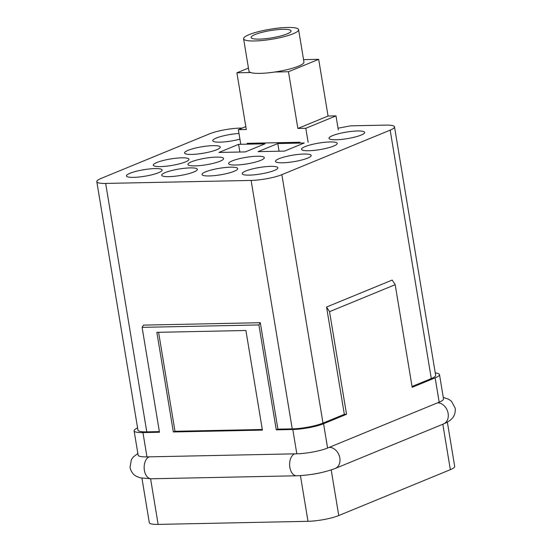 <?xml version="1.0" encoding="UTF-8"?>
<svg xmlns="http://www.w3.org/2000/svg" width="552" height="552" viewBox="0 0 552 552"><rect width="100%" height="100%" fill="white"/><g stroke="black" fill="none" stroke-linecap="round" stroke-linejoin="round"><path stroke-width="0.83" d="M158.624 172.679A18.092 3.298 170.6 0 1 138.938 177.019A18.092 3.298 170.6 0 1 126.449 175.929A18.092 3.298 170.6 0 1 129.975 173.273A18.092 3.298 170.6 0 1 149.661 168.933A18.092 3.298 170.6 0 1 162.15 170.023A18.092 3.298 170.6 0 1 158.624 172.679M234.193 171.272A18.092 3.298 170.6 0 1 214.507 175.612A18.092 3.298 170.6 0 1 202.018 174.522A18.092 3.298 170.6 0 1 205.544 171.865A18.092 3.298 170.6 0 1 225.237 167.525A18.092 3.298 170.6 0 1 237.726 168.615A18.092 3.298 170.6 0 1 234.193 171.272M216.729 149.737A18.092 3.298 170.6 0 1 197.043 154.077A18.092 3.298 170.6 0 1 184.554 152.987A18.092 3.298 170.6 0 1 188.08 150.33A18.092 3.298 170.6 0 1 207.766 145.99A18.092 3.298 170.6 0 1 220.255 147.08A18.092 3.298 170.6 0 1 216.729 149.737M220.11 161.205A18.092 3.298 170.6 0 1 200.417 165.545A18.092 3.298 170.6 0 1 187.928 164.455A18.092 3.298 170.6 0 1 191.461 161.791A18.092 3.298 170.6 0 1 211.147 157.451A18.092 3.298 170.6 0 1 223.636 158.541A18.092 3.298 170.6 0 1 220.11 161.205M307.657 158.113A18.092 3.298 170.6 0 1 287.965 162.454A18.092 3.298 170.6 0 1 275.476 161.363A18.092 3.298 170.6 0 1 279.002 158.707A18.092 3.298 170.6 0 1 298.694 154.367A18.092 3.298 170.6 0 1 311.183 155.457A18.092 3.298 170.6 0 1 307.657 158.113M361.132 135.074A18.092 3.298 170.6 0 1 341.447 139.415A18.092 3.298 170.6 0 1 328.957 138.324A18.092 3.298 170.6 0 1 332.483 135.668A18.092 3.298 170.6 0 1 352.169 131.328A18.092 3.298 170.6 0 1 364.658 132.418A18.092 3.298 170.6 0 1 361.132 135.074M239.927 139.132A18.092 3.298 170.6 0 1 212.762 140.725A18.092 3.298 170.6 0 1 216.287 138.062A18.092 3.298 170.6 0 1 238.988 133.48M185.451 161.915A18.092 3.298 170.6 0 1 165.766 166.255A18.092 3.298 170.6 0 1 153.277 165.165A18.092 3.298 170.6 0 1 156.802 162.509A18.092 3.298 170.6 0 1 176.488 158.169A18.092 3.298 170.6 0 1 188.977 159.259A18.092 3.298 170.6 0 1 185.451 161.915M260.792 160.335A18.092 3.298 170.6 0 1 241.107 164.675A18.092 3.298 170.6 0 1 228.618 163.592A18.092 3.298 170.6 0 1 232.144 160.929A18.092 3.298 170.6 0 1 251.829 156.589A18.092 3.298 170.6 0 1 264.318 157.679A18.092 3.298 170.6 0 1 260.792 160.335M193.883 171.982A18.092 3.298 170.6 0 1 174.19 176.323A18.092 3.298 170.6 0 1 161.701 175.239A18.092 3.298 170.6 0 1 165.227 172.576A18.092 3.298 170.6 0 1 184.92 168.236A18.092 3.298 170.6 0 1 197.409 169.326A18.092 3.298 170.6 0 1 193.883 171.982M274.344 170.444A18.092 3.298 170.6 0 1 254.658 174.784A18.092 3.298 170.6 0 1 242.169 173.694A18.092 3.298 170.6 0 1 245.695 171.037A18.092 3.298 170.6 0 1 265.381 166.697A18.092 3.298 170.6 0 1 277.87 167.787A18.092 3.298 170.6 0 1 274.344 170.444M333.698 146.045A18.092 3.298 170.6 0 1 314.012 150.385A18.092 3.298 170.6 0 1 301.523 149.295A18.092 3.298 170.6 0 1 305.049 146.632A18.092 3.298 170.6 0 1 324.735 142.292A18.092 3.298 170.6 0 1 337.224 143.382A18.092 3.298 170.6 0 1 333.698 146.045M338.031 128.195L350.679 125.828L385.669 125.111A22.273 4.057 170.6 0 1 394.514 126.87L435.645 375.305A22.273 4.057 170.6 0 1 431.298 378.582L412.04 386.497M435.252 372.959A22.273 4.057 170.6 0 1 439.489 374.587A22.273 4.057 170.6 0 1 435.148 377.858L412.171 387.304L395.184 284.687L329.544 311.673L346.532 414.29L323.562 423.736A22.273 4.057 170.6 0 1 292.801 429.497L276.269 429.836L258.909 324.942L142.105 327.35L159.473 432.244L142.94 432.589A22.273 4.057 170.6 0 1 134.101 430.829A22.273 4.057 170.6 0 1 137.579 427.924M394.514 126.87A22.273 4.057 170.6 0 1 390.174 130.141L281.865 174.667A22.273 4.057 170.6 0 1 251.112 180.428L105.66 183.43A22.273 4.057 170.6 0 1 96.814 181.67A22.273 4.057 170.6 0 1 101.154 178.393L209.463 133.867A22.273 4.057 170.6 0 1 240.217 128.105L242.293 128.064M447.355 422.121L454.689 466.399A22.273 4.057 170.6 0 1 450.349 469.676L338.755 515.547A22.273 4.057 170.6 0 1 308.002 521.309L158.141 524.4A22.273 4.057 170.6 0 1 149.295 522.64L141.94 478.198M439.489 374.587L443.511 398.889A22.273 4.057 170.6 0 1 439.171 402.166L327.584 448.038A22.273 4.057 170.6 0 1 296.824 453.799L146.963 456.89A22.273 4.057 170.6 0 1 138.124 455.131L134.101 430.829M310.748 474.527A22.273 4.057 -9.4 0 0 321.45 472.574M262.4 430.125L173.342 431.961L156.851 332.338L245.909 330.496L262.4 430.125M159.362 431.609L146.784 431.864A22.273 4.057 170.6 0 1 137.945 430.105L96.814 181.67M346.532 414.29L344.331 414.338L322.996 423.108A22.273 4.057 170.6 0 1 292.236 428.869L277.911 429.159L276.269 429.836M142.105 327.35L143.485 325.114L260.289 322.706L277.911 429.159M344.331 414.338L326.563 307.043L392.203 280.057L395.184 284.687M262.29 429.484L174.984 431.284L173.342 431.961M158.596 332.297L174.984 431.284M247.117 143.341L300.005 142.25M265.036 143.81L245.343 151.91L218.902 152.455L238.595 144.355L265.036 143.81M277.794 143.548L304.235 143.002L284.549 151.096L258.101 151.641L277.794 143.548L279.064 151.213M329.544 311.673L326.563 307.043M260.289 322.706L258.909 324.942M238.595 144.355L239.858 152.021M255.058 34.541A20.252 3.691 -9.4 0 0 251.112 37.522A20.252 3.691 -9.4 0 0 265.091 38.743A20.252 3.691 -9.4 0 0 287.13 33.886A20.252 3.691 -9.4 0 0 291.077 30.905A20.252 3.691 -9.4 0 0 277.097 29.684A20.252 3.691 -9.4 0 0 255.058 34.541M293.153 33.762A27.869 5.078 -9.4 0 0 298.591 29.663A27.869 5.078 -9.4 0 0 279.353 27.986A27.869 5.078 -9.4 0 0 249.028 34.666A27.869 5.078 -9.4 0 0 243.598 38.764A27.869 5.078 -9.4 0 0 262.835 40.441A27.869 5.078 -9.4 0 0 293.153 33.762M303.552 59.644L318.67 59.333L288.475 71.746L274.737 72.029A27.869 5.078 -9.4 0 0 298.522 66.164A27.869 5.078 -9.4 0 0 303.952 62.066L298.591 29.663M243.598 38.764L248.959 71.174A27.869 5.078 -9.4 0 0 250.642 72.526L236.905 72.809L248.448 68.069M335.995 115.879L328.06 116.044L297.866 128.457L305.801 128.292L335.995 115.879L338.314 129.92M245.812 126.615L238.36 129.679L246.295 129.52L236.905 72.809M318.67 59.333L328.06 116.044M305.801 128.292L308.126 142.333M288.475 71.746L297.866 128.457M238.36 129.679L240.686 143.72M250.642 72.526A27.869 5.078 -9.4 0 0 274.737 72.029M437.529 402.836A11.137 8.584 67.7 0 1 448.134 413.455A11.137 8.584 67.7 0 1 443.553 423.936L335.243 468.462C323.644 472.747 310.776 475.182 296.638 475.783L151.186 478.777L140.387 477.859L136.689 476.459C135.495 475.914 131.438 473.699 130.024 467.482L131.335 459.733L133.37 456.904L137.855 453.502M329.227 447.361A11.137 8.584 67.7 0 1 339.825 457.987A11.137 8.584 67.7 0 1 335.243 468.462M294.623 453.847A11.137 6.803 88.8 0 0 289.841 467.344A11.137 6.803 88.8 0 0 296.638 475.783M149.171 456.842A11.137 6.803 88.8 0 0 144.396 470.345A11.137 6.803 88.8 0 0 151.186 478.777M158.141 524.4L150.593 478.791M146.963 456.89L142.94 432.589M450.349 469.676L442.821 424.24M439.171 402.166L435.148 377.858M338.755 515.547L331.207 469.945M327.584 448.038L323.562 423.736M308.002 521.309L300.433 475.617M296.824 453.799L292.801 429.497M251.112 180.428L292.236 428.869M105.66 183.43L146.784 431.864M390.174 130.141L431.298 378.582M281.865 174.667L322.996 423.108M443.27 397.419L448.603 399.206L451.446 401.221L455.186 408.135C455.848 414.421 452.771 417.809 451.833 418.713C450.225 420.555 447.465 422.301 443.553 423.936"/></g></svg>
